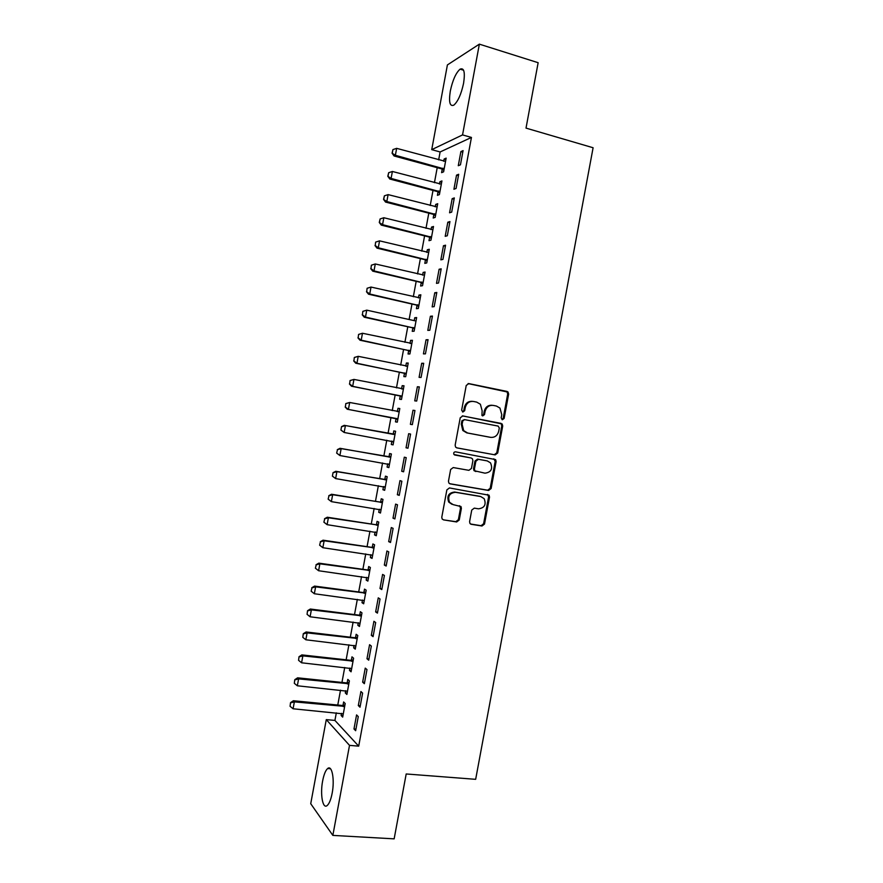 <?xml version="1.0" encoding="UTF-8"?>
<svg xmlns="http://www.w3.org/2000/svg" width="883" height="883" viewBox="0 0 883 883"><rect width="100%" height="100%" fill="white"/><g stroke="black" fill="none" stroke-linecap="round" stroke-linejoin="round"><path stroke-width="1.32" d="M502.372 419.745L504.127 418.432L508.641 394.127L508.034 392.008L506.974 391.412L468.807 383.597L466.224 385.474L461.654 410.109L462.858 412.03L464.668 410.705L465.253 407.516C466.511 403.101 469.248 401.092 473.487 401.467L476.699 402.107L480.385 404.248L482.14 410.838L481.919 415.429L482.736 415.904L484.524 414.591L485.109 411.423C486.356 407.041 489.072 405.032 493.255 405.407L496.412 406.037L499.955 408.056L501.776 414.701L501.191 417.847L502.372 419.745M501.997 419.613L503.189 418.31L507.692 394.061L507.085 391.942L468.078 383.575M462.537 411.919L463.785 410.595L464.381 407.416L465.253 407.516M482.394 415.794L483.619 414.48L484.204 411.323L485.109 411.423M322.659 780.837C323.906 774.457 325.562 770.362 327.648 768.541C331.986 764.568 334.845 779.601 332.151 793.254C330.904 799.645 329.238 803.729 327.174 805.539C322.692 809.501 320.01 794.115 322.659 780.837M450.308 91.07C452.626 80.187 455.893 72.892 460.076 69.161C464.061 67.494 465.231 72.196 463.586 83.256C461.213 94.216 457.957 101.512 453.829 105.143C449.811 106.755 448.641 102.064 450.308 91.07M469.59 521.665L469.955 523.453L471.29 524.303L481.986 526.003L484.513 524.061L489.524 497.107L489.094 495.231L449.447 487.935L446.864 489.888L441.787 517.206L442.129 518.961L443.531 519.877L456.666 521.963L459.237 520.01L461.39 508.376L461.014 506.566L453.189 504.646L449.546 502.328C447.46 496.367 449.436 493.023 455.473 492.295L480.749 496.566L484.149 498.652C486.445 504.59 484.546 507.99 478.476 508.818L474.292 508.133L471.743 510.076L469.59 521.665M336.324 712.857L334.922 720.418L358.697 746.146L471.445 137.439L462.549 134.911L431.732 149.646L447.405 64.923L479.359 44.15L462.549 134.911M358.697 746.146L349.513 745.362L332.847 835.395L310.728 803.707L326.28 719.623L349.513 745.362M479.359 44.15L538.144 62.704L526.014 128.112L593.1 147.748L475.661 779.325L406.191 773.972L394.149 838.85L332.847 835.395M495.186 454.9L497.714 453.001L502.714 426.025L502.173 423.983L462.802 415.915L460.22 417.825L455.153 445.164L455.595 447.096L456.875 447.88L495.186 454.9L494.259 454.723L496.776 452.824L501.776 425.904L501.235 423.862L500.109 423.211L462.328 415.882M496.114 461.577L491.114 488.542L488.586 490.462L450.198 483.884L448.862 483.034L448.465 481.202L450.639 469.502L453.233 467.56L468.895 470.33L471.456 468.409L472.891 460.694L472.438 458.774L471.18 458.012L453.972 454.502C453.354 452.902 453.851 452.019 455.485 451.82L495.639 459.613L496.114 461.577L495.197 461.379L490.197 488.288L491.114 488.542M358.31 705.561L360.01 707.206L362.615 693.1L360.915 691.521L358.31 705.561L360.275 705.749M345.717 690.694L345.297 692.934L346.876 694.468L349.392 680.87L347.803 679.402L347.185 682.791M366.975 658.751L368.719 660.175L371.324 646.058L369.58 644.7L366.975 658.751L368.939 658.972M354.105 645.374L353.653 647.824L355.264 649.148L357.781 635.539L356.158 634.281L355.54 637.636M375.65 611.919L377.427 613.122L380.043 598.994L378.255 597.857L375.65 611.919L377.604 612.162M362.494 600.032L362.008 602.681L363.664 603.795L366.18 590.186L364.513 589.127L363.895 592.46M384.326 565.054L386.147 566.036L388.763 551.908L386.931 550.992L384.326 565.054L386.279 565.33M370.893 554.667L370.363 557.515L372.052 558.42L374.58 544.811L372.88 543.961L372.262 547.25M393.012 518.166L394.867 518.928L397.493 504.8L395.617 504.105L393.012 518.166L394.955 518.476M379.293 509.281L378.73 512.317L380.463 513.034L382.979 499.403L381.246 498.763L380.639 502.019M401.699 471.257L403.597 471.798L406.224 457.659L404.304 457.184L401.699 471.257L403.641 471.599M387.692 463.917L387.096 467.107L388.862 467.615L391.39 453.983L389.613 453.542L389.017 456.776M414.955 410.496L413.001 410.242L410.385 424.326L412.339 424.646L414.955 410.496M396.07 418.652L395.474 421.875L397.284 422.173L399.8 408.531L397.99 408.299L397.394 411.5M423.697 363.299L421.699 363.266L419.083 377.361L421.07 377.46L423.697 363.299M404.458 373.354L403.851 376.611L405.694 376.699L408.222 363.056L406.368 363.023L405.783 366.147M432.438 316.081L430.396 316.269L427.791 330.374L429.811 330.253L432.438 316.081M412.847 328.034L412.229 331.324L414.116 331.213L416.644 317.56L414.745 317.737L414.204 320.661M441.191 268.84L439.105 269.249L436.489 283.366L438.564 283.013L441.191 268.84M421.235 282.692L420.617 286.015L422.538 285.695L425.065 272.041L423.134 272.428L422.626 275.143M449.944 221.567L447.813 222.207L445.209 236.324L447.317 235.75L449.944 221.567M429.635 237.328L429.006 240.684L430.97 240.165L433.498 226.501L431.522 227.086L431.059 229.613M458.696 174.282L456.533 175.132L453.917 189.26L456.07 188.465L458.696 174.282M438.034 191.942L437.405 195.331L439.403 194.602L441.93 180.927L439.922 181.721L439.491 184.05M471.445 137.439L440.12 151.964L438.663 159.878M437.217 167.682L434.436 182.704M433.001 190.43L430.209 205.518M428.796 213.156L425.992 228.333M424.591 235.893L421.765 251.136M420.385 258.609L417.549 273.94M416.18 281.324L413.332 296.743M411.975 304.039L409.116 319.525M407.78 326.743L404.9 342.317M403.575 349.436L400.683 365.087M399.381 372.129L396.467 387.869M395.176 394.822L392.251 410.628M390.981 417.504L388.045 433.376M386.776 440.22L383.851 456.047M382.571 462.968L379.657 478.707M378.354 485.716L375.463 501.367M374.149 508.453L371.268 524.027M369.944 531.191L367.074 546.665M365.739 553.917L362.891 569.314M361.533 576.643L358.697 591.952M357.328 599.358L354.513 614.579M353.123 622.074L350.319 637.195M348.917 644.778L346.136 659.822M344.723 667.482L341.953 682.427M340.518 690.175L337.77 705.031M442.228 169.238L441.599 172.649L443.619 171.81L446.147 158.134L444.127 159.039L443.707 161.258M442.383 168.41L442.273 169.006M463.078 150.618L460.893 151.589L458.277 165.717L460.451 164.812L463.078 150.618M433.829 214.635L433.2 218.013L435.187 217.384L437.714 203.719L435.727 204.403L435.275 206.832M454.315 197.924L452.173 198.675L449.557 212.792L451.688 212.119L454.315 197.924M425.429 260.01L424.811 263.355L426.754 262.935L429.281 249.271L427.328 249.757L426.842 252.383M445.562 245.209L443.465 245.728L440.849 259.845L442.935 259.392L445.562 245.209M417.041 305.363L416.423 308.675L418.321 308.454L420.849 294.801L418.939 295.088L418.421 297.902M436.809 292.461L434.756 292.77L432.14 306.876L434.182 306.633L436.809 292.461M408.641 350.694L408.045 353.973L409.9 353.962L412.427 340.308L410.551 340.385L409.999 343.399M428.067 339.69L426.048 339.778L423.432 353.873L425.44 353.862L428.067 339.69M400.264 396.003L399.657 399.248L401.489 399.436L404.006 385.794L402.173 385.661L401.588 388.851M419.326 386.897L417.35 386.754L414.734 400.849L416.699 401.059L419.326 386.897M391.875 441.29L391.29 444.491L393.067 444.889L395.595 431.257L393.796 430.926L393.2 434.138M406.048 447.791L407.968 448.222L410.584 434.072L408.652 433.708L406.048 447.791L407.979 448.145M383.498 486.577L382.913 489.723L384.668 490.319L387.184 476.699L385.43 476.158L384.822 479.403M397.35 494.723L399.237 495.374L401.853 481.224L399.966 480.639L397.35 494.723L399.293 495.043M375.098 531.974L374.547 534.921L376.257 535.727L378.774 522.107L377.063 521.356L376.456 524.645M388.675 541.621L390.507 542.493L393.123 528.354L391.279 527.548L388.675 541.621L390.617 541.908M366.699 577.35L366.191 580.098L367.858 581.113L370.374 567.504L368.697 566.544L368.079 569.855M379.988 588.486L381.787 589.579L384.403 575.462L382.593 574.436L379.988 588.486L381.942 588.751M358.299 622.714L357.825 625.252L359.458 626.477L361.975 612.868L360.341 611.709L359.723 615.043M371.313 635.341L373.067 636.654L375.683 622.537L373.917 621.29L371.313 635.341L373.266 635.572M349.911 668.045L349.48 670.385L351.07 671.808L353.586 658.21L351.986 656.842L351.357 660.219M362.648 682.162L364.359 683.696L366.975 669.59L365.242 668.122L362.648 682.162L364.602 682.371M341.522 713.343L341.125 715.495L342.681 717.117L345.198 703.53L343.63 701.963L343.001 705.362M353.973 728.961L355.65 730.716L358.266 716.61L356.577 714.921L353.973 728.961L355.948 729.137M334.922 720.418L326.28 719.623M440.12 151.964L431.732 149.646M444.127 159.039L445.893 159.525M460.893 151.589L462.802 152.119M439.922 181.721L441.699 182.196M456.533 175.132L458.443 175.651M435.727 204.403L437.504 204.867M452.173 198.675L454.083 199.183M431.522 227.086L433.31 227.538M447.813 222.207L449.734 222.693M427.328 249.757L429.116 250.198M443.465 245.728L445.374 246.202M423.134 272.428L424.922 272.847M439.105 269.249L441.025 269.712M418.939 295.088L420.727 295.496M434.756 292.77L436.677 293.211M414.745 317.737L416.533 318.134M430.396 316.269L432.328 316.699M410.551 340.385L412.35 340.772M426.048 339.778L427.968 340.187M406.368 363.023L408.156 363.399M421.699 363.266L423.63 363.675M402.173 385.661L403.973 386.026M417.35 386.754L419.282 387.14M397.99 408.299L399.778 408.641M413.001 410.242L414.933 410.606M391.29 444.491L393.09 444.822M387.096 467.107L388.906 467.416M382.913 489.723L384.723 490.021M378.73 512.317L380.54 512.604M374.547 534.921L376.357 535.197M370.363 557.515L372.173 557.769M366.191 580.098L368.001 580.341M362.008 602.681L363.818 602.912M357.825 625.252L359.646 625.473M353.653 647.824L355.474 648.034M349.48 670.385L351.302 670.583M345.297 692.934L347.129 693.122M341.125 715.495L342.957 715.66M492.162 405.286C488.056 405.01 485.407 407.019 484.204 411.323M472.383 401.346C468.244 401.092 465.573 403.112 464.381 407.416M456.654 447.824L494.259 454.723M499.314 427.979L498.144 426.092L464.568 419.613L462.769 420.948L462.14 424.304L463.685 430.628L467.637 433.012L490.606 437.35C494.767 437.67 497.471 435.661 498.696 431.301L499.314 427.979M464.414 419.602L461.886 420.827L462.769 420.948M489.977 437.251L466.754 432.869L462.813 430.485L461.268 424.182L461.886 420.827M449.613 483.685L487.67 490.208L490.197 488.288M470.418 457.847L454.602 454.977M484.988 473.178C491.169 472.317 493.012 468.873 490.506 462.858L487.261 460.915L478.42 459.315L475.871 461.235L474.436 468.939L474.877 470.849L484.988 473.178M486.676 460.794L487.261 460.915M475.904 471.555L473.983 470.628L473.542 468.73L474.977 461.036L477.526 459.127L486.345 460.727M495.197 461.379L493.807 458.785M451.964 504.303L448.707 502.052C446.61 496.103 448.586 492.769 454.613 492.041L479.855 496.301M443.531 519.877L455.805 521.654L458.376 519.701L460.529 508.089L459.502 505.694M470.518 524.005L481.08 525.694L483.608 523.74L488.608 496.842L487.526 494.403M445.551 161.401L396.655 148.344L395.374 155.287L444.149 168.929M392.295 153.057L392.935 149.591L392.074 153.167L395.374 155.287L394.05 155.96L441.412 168.83L443.895 170.32M396.655 148.344L392.935 149.591M392.074 153.167L394.05 155.96M441.334 184.172L392.383 171.479L391.092 178.421L439.933 191.699M388.023 176.181L388.663 172.715L387.803 176.28L391.092 178.421L389.789 179.017L437.206 191.534L439.69 193.013M392.383 171.479L388.663 172.715M387.803 176.28L389.789 179.017M437.118 206.942L388.101 194.613L386.82 201.545L435.727 214.47M383.752 199.293L384.392 195.827L383.542 199.381L386.82 201.545L385.54 202.064L433.001 214.238L435.496 215.695M388.101 194.613L384.392 195.827M383.542 199.381L385.54 202.064M432.902 229.701L383.829 217.737L382.549 224.668L431.511 237.229M379.48 222.406L380.12 218.94L379.271 222.483L382.549 224.668L381.279 225.11L428.807 236.942L431.301 238.377M383.829 217.737L380.12 218.94M379.271 222.483L381.279 225.11M375.639 242.108L375.209 245.507L375.639 242.108L379.558 240.849L378.277 247.781L427.295 259.988M375.209 245.507L378.277 247.781L377.019 248.145L424.602 259.624L427.107 261.048M428.685 252.461L379.558 240.849L375.849 242.041M374.999 245.573L377.019 248.145M371.379 265.187L370.937 268.609L371.379 265.187L375.286 263.962L374.006 270.893L423.089 282.737M370.937 268.609L374.006 270.893L372.758 271.169L420.407 282.317L422.902 283.719M424.48 275.22L375.286 263.962L371.577 265.143M370.739 268.653L372.758 271.169M367.107 288.266L366.677 291.699L367.107 288.266L371.015 287.063L369.734 293.995L418.873 305.485M366.677 291.699L369.734 293.995L368.509 294.194L416.213 304.999L418.708 306.379M420.264 297.968L371.015 287.063L367.317 288.233M366.467 291.732L368.509 294.194M362.847 311.346L362.405 314.778L362.847 311.346L366.754 310.154L365.474 317.085L414.668 328.222M362.405 314.778L365.474 317.085L364.26 317.218L412.008 327.67L414.513 329.028M414.944 320.794L366.754 310.154L363.045 311.324M362.207 314.801L364.26 317.218M358.586 334.414L358.145 337.858L358.586 334.414L362.483 333.255L361.202 340.176L410.463 350.959M358.145 337.858L361.202 340.176L359.999 340.231L407.814 350.341L410.33 351.677M411.853 343.443L362.483 333.255L358.785 334.403M411.875 343.321L410.407 343.487M357.946 337.869L359.999 340.231M354.326 357.472L353.884 360.937L354.326 357.472L358.222 356.335L356.942 363.255L406.257 373.686M353.884 360.937L356.942 363.255L355.75 363.233L403.619 373.001L406.136 374.326M407.648 366.169L358.222 356.335L354.524 357.472M407.681 365.97L405.948 366.18M353.686 360.926L355.75 363.233M350.065 380.529L349.624 383.995L350.065 380.529L353.951 379.414L352.67 386.335L402.052 396.401M349.624 383.995L352.67 386.335L351.5 386.235L399.425 395.65L401.942 396.964M403.443 388.884L353.951 379.414L350.264 380.54M403.487 388.608L401.5 388.862M349.425 383.984L351.5 386.235M345.805 403.575L345.363 407.063L345.805 403.575L349.69 402.482L348.41 409.403L397.847 419.116M345.363 407.063L348.41 409.403L347.251 409.237L395.242 418.31L397.758 419.591M399.237 411.61L349.69 402.482L345.993 403.597M399.304 411.235L397.162 411.533L398.465 411.71M345.165 407.03L347.251 409.237M395.109 433.862L392.306 434.16L344.271 425.33L345.43 425.551L344.149 432.471L393.641 441.82M391.445 441.07L393.564 442.217M341.103 430.109L344.149 432.471L340.904 430.076L341.544 426.621L340.904 430.076M395.032 434.315L345.43 425.551L341.732 426.655M341.544 426.621L344.271 425.33M390.926 456.489L388.112 456.798L340.032 448.31L341.158 448.619L339.889 455.529L389.436 464.524M387.538 463.84L389.381 464.833M336.842 453.167L339.889 455.529L336.655 453.111L337.483 449.701L336.655 453.111M390.827 457.019L341.158 448.619L337.483 449.701M337.295 449.657L340.032 448.31M386.743 479.105L383.928 479.436L335.783 471.29L336.898 471.665L335.628 478.586L385.242 487.228M383.586 486.588L385.198 487.449M332.582 476.202L335.628 478.586L332.394 476.136L333.034 472.681L332.394 476.136M386.622 479.723L336.898 471.665L333.222 472.747M333.034 472.681L335.783 471.29M382.56 501.71L379.734 502.063L331.533 494.259L332.648 494.723L331.368 501.632L381.037 509.91M379.635 509.336L381.014 510.054M328.321 499.237L331.368 501.632L328.145 499.16L328.962 495.782L328.145 499.16M382.427 502.416L332.648 494.723L328.962 495.782M328.785 495.705L331.533 494.259M378.365 524.314L375.551 524.679L327.295 517.228L328.388 517.758L327.107 524.668L376.842 532.604M375.705 532.074L376.831 532.659M324.072 522.272L327.107 524.668L323.884 522.173L324.712 518.818L323.884 522.173M378.222 525.098L328.388 517.758L324.712 518.818M324.525 518.729L327.295 517.228M374.182 546.919L371.357 547.305L323.046 540.186L324.127 540.793L322.847 547.703L372.637 555.275M319.812 545.297L322.847 547.703L319.635 545.186L320.452 541.842L319.635 545.186M374.028 547.78L324.127 540.793L320.452 541.842M320.275 541.743L323.046 540.186M370.01 569.513L367.173 569.91L318.807 563.144L319.867 563.829L318.597 570.738L368.443 577.957M315.562 568.31L318.597 570.738L315.386 568.199L316.202 564.855L315.386 568.199M369.834 570.451L319.867 563.829L316.202 564.855M316.026 564.745L318.807 563.144M365.827 592.096L362.99 592.515L314.569 586.091L315.617 586.853L314.337 593.751L364.249 600.617M311.313 591.323L314.337 593.751L311.136 591.191L311.942 587.868L311.136 591.191M365.639 593.122L315.617 586.853L311.942 587.868M311.776 587.747L314.569 586.091M361.644 614.678L358.807 615.12L310.33 609.027L311.368 609.866L310.088 616.775L360.054 623.277M307.527 610.738L307.063 614.325L307.527 610.738L310.33 609.027M361.434 615.793L311.368 609.866L307.692 610.881M310.088 616.775L307.063 614.325M357.472 637.25L354.624 637.714L306.092 631.963L307.107 632.879L305.838 639.778L355.86 645.937M303.277 633.729L302.803 637.327L303.277 633.729L306.092 631.963M357.251 638.442L307.107 632.879L303.443 633.873M305.838 639.778L302.803 637.327M353.288 659.822L350.452 660.296L301.854 654.899L302.858 655.881L301.578 662.791L351.666 668.586M299.028 656.709L298.564 660.318L299.028 656.709L301.854 654.899M353.057 661.102L302.858 655.881L299.194 656.875M301.578 662.791L298.564 660.318M349.116 682.382L346.268 682.879L297.615 677.824L298.609 678.884L297.328 685.782L347.472 691.234M294.79 679.678L294.315 683.31L294.79 679.678L297.615 677.824M348.862 683.74L298.609 678.884L294.944 679.855M297.328 685.782L294.315 683.31M344.933 704.943L342.085 705.451L293.377 700.738L294.359 701.875L293.079 708.773L343.288 713.872M290.54 702.647L290.066 706.29L290.54 702.647L293.377 700.738M344.668 706.378L294.359 701.875L290.706 702.846M293.079 708.773L290.066 706.29M503.189 418.31L504.127 418.432M463.785 410.595L464.668 410.705M483.619 414.48L484.524 414.591M468.211 383.564L468.807 383.597M506.025 391.346L506.974 391.412M507.692 394.061L508.641 394.127M500.109 423.211L501.047 423.332M501.776 425.904L502.714 426.025M496.776 452.824L497.714 453.001M461.268 424.182L462.14 424.304M466.754 432.869L467.637 433.012M489.679 437.195L490.606 437.35M487.67 490.208L488.586 490.462M470.297 457.813L471.18 458.012M477.526 459.127L478.42 459.315M474.977 461.036L475.871 461.235M473.542 468.73L474.436 468.939M454.613 492.041L455.473 492.295M460.529 508.089L461.39 508.376M458.376 519.701L459.237 520.01M455.805 521.654L456.666 521.963M488.608 496.842L489.524 497.107M483.608 523.74L484.513 524.061M481.08 525.694L481.986 526.003M470.606 524.061L471.29 524.303M442.03 169.106L443.487 168.487M441.412 168.83L442.869 168.212M437.836 191.81L439.27 191.269M437.206 191.534L438.641 190.993M433.63 214.514L435.054 214.05M433.001 214.238L434.425 213.774M429.425 237.207L430.838 236.81M428.807 236.942L430.22 236.545M425.231 259.889L426.632 259.569M424.602 259.624L426.003 259.315M421.036 282.571L422.416 282.328M420.407 282.317L421.787 282.074M416.831 305.253L418.211 305.076M416.213 304.999L417.582 304.823M412.637 327.913L413.995 327.825M412.008 327.67L413.365 327.571M408.443 350.584L409.789 350.562M407.814 350.341L409.16 350.319M404.248 373.233L405.584 373.288M403.619 373.001L404.944 373.056M406.279 366.246L406.886 366.257M400.054 395.893L401.379 396.014M399.425 395.65L400.739 395.783M401.743 388.917L402.67 388.984M395.871 418.531L397.173 418.741M395.242 418.31L396.533 418.509M391.677 441.18L392.968 441.456M392.306 434.16L393.586 434.414M392.979 434.171L394.26 434.425M387.67 463.862L388.763 464.16M388.112 456.798L389.392 457.129M388.785 456.809L390.065 457.14M383.917 486.643L384.558 486.864M383.928 479.436L385.187 479.833M384.591 479.436L385.86 479.833M379.734 502.063L380.981 502.537M380.407 502.063L381.655 502.537M375.551 524.679L376.776 525.23M376.224 524.679L377.46 525.23M371.357 547.305L372.582 547.924M372.041 547.294L373.255 547.913M367.173 569.91L368.388 570.606M367.858 569.899L369.061 570.595M362.99 592.515L364.182 593.288M363.675 592.493L364.867 593.266M358.807 615.12L359.988 615.959M359.491 615.098L360.672 615.937M354.624 637.714L355.794 638.63M355.308 637.681L356.478 638.597M350.452 660.296L351.6 661.29M351.125 660.263L352.284 661.257M346.268 682.879L347.405 683.95M346.953 682.846L348.09 683.906M342.085 705.451L343.211 706.599M342.77 705.407L343.895 706.555M327.648 768.541L330.485 768.762M460.076 69.161L463.586 70.232M507.085 391.942L508.034 392.008M501.235 423.862L502.173 423.983M462.813 430.485L463.685 430.628M473.983 470.628L474.877 470.849M494.712 459.425L495.639 459.613M448.707 502.052L449.546 502.328M460.153 506.29L461.014 506.566M488.178 494.966L489.094 495.231M441.953 169.061L443.409 168.443"/></g></svg>
